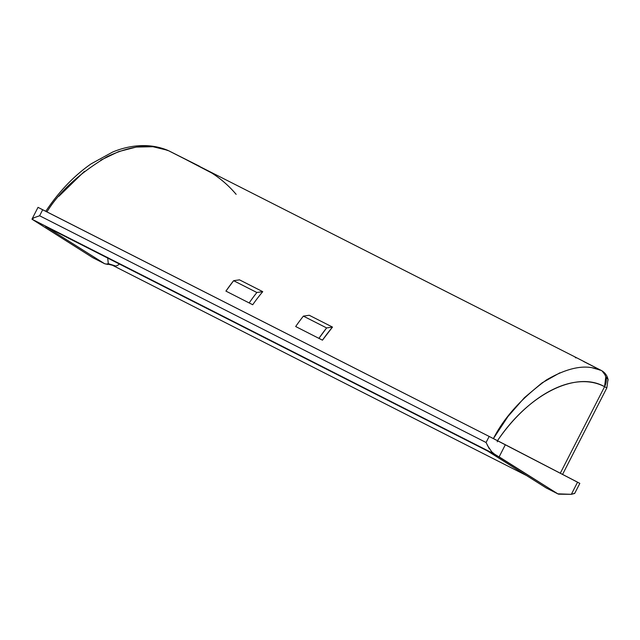 <?xml version="1.0" encoding="UTF-8"?>
<svg xmlns="http://www.w3.org/2000/svg" width="640" height="640" viewBox="0 0 640 640"><rect width="100%" height="100%" fill="white"/><g stroke="black" fill="none" stroke-linecap="round" stroke-linejoin="round"><path stroke-width="0.96" d="M605.72 376.824L605.776 377.016A12.992 5.52 -11.7 0 1 606.04 377.136C606.648 380.312 606.16 383.504 604.576 386.696L606.384 387.672M560.296 473.232L604.576 386.696L606.848 387.888L608 379.328L606.04 377.136A12.992 5.52 -11.7 0 1 608 379.32A12.992 5.52 -11.7 0 1 607.832 380.88M608 379.328C607.088 375.328 604.808 372.352 601.16 370.384A12.992 7.744 116.9 0 0 600.808 370.224L575.984 357.44C574.72 356.712 574.688 356.872 575.88 357.928M602.272 371.168L605.088 374.944M559.912 372.808L542 382.912L524.416 397.688L507.96 416.512L493.408 438.584C504.112 417.504 521.832 397.928 546.544 379.888C583.632 358.24 598.72 370.744 600.808 370.224A12.992 7.744 -63.1 0 1 601.2 370.408M575.504 357.192L168.296 150.584C165.84 150.912 148.432 137.232 107.056 156.704C79.448 173.272 59.4 191.664 46.928 211.888M309.248 315.272L332.496 327.08A129.936 77.472 116.9 0 0 322.464 340.168L318.936 338.336A136.44 81.344 -63.1 0 1 326.632 327.928L303.376 316.12L309.248 315.272L332.496 327.08L326.632 327.928L303.376 316.12A136.44 81.344 116.9 0 0 295.68 326.528L322.464 340.168L295.68 326.528A136.44 81.344 -63.1 0 1 303.376 316.12L309.248 315.272M252.704 304.744L249.176 302.912A136.44 81.344 -63.1 0 1 256.872 292.504L233.616 280.696L239.488 279.84L262.736 291.656A129.936 77.472 116.9 0 0 252.704 304.744L225.92 291.104L252.704 304.744A129.936 77.472 -63.1 0 1 262.736 291.656L256.872 292.504L233.616 280.696A136.44 81.344 116.9 0 0 225.92 291.104L233.616 280.696L239.488 279.84L262.736 291.656L256.872 292.504A136.44 81.344 116.9 0 0 249.176 302.912L252.704 304.744M545.808 487.712A6.496 5.208 -57.8 0 0 546.168 487.92L487.344 450.856L546.168 487.92L557.8 493.824L494.296 453.984L32 219.216L92.728 257.648L104.36 263.56L45.536 226.496L487.344 450.856L546.352 488.024A6.496 3.872 116.9 0 0 546.552 488.112M604.576 386.696L605.76 377A12.992 5.52 168.3 0 1 606.04 377.136A12.992 10.432 -62.6 0 1 604.576 386.696C597.464 382.928 589.488 381.272 580.648 381.736C571.704 382.2 562.384 384.824 552.68 389.608C542.888 394.432 533.264 401.192 523.824 409.896C514.304 418.68 505.52 428.944 497.472 440.712C529.56 392.824 576.848 370.712 604.576 386.696L560.328 473.168M40.288 208.544L489.168 436.432L579.696 483.32M486.424 450.392L45.536 226.496L104.36 263.56L92.728 257.648A6.496 3.872 116.9 0 0 92.92 257.76A6.496 3.872 116.9 0 0 93.112 257.848A6.496 3.872 -63.1 0 1 92.728 257.648L32 219.216L34.224 217.648L39.608 215.768L42.712 209.704L39.608 215.768L486.064 442.496L489.168 436.432L38.016 207.352L32.016 219.088M574.728 493.288L571.344 494.328L557.8 493.824L499.136 456.864L505.352 444.72L577.56 482.184L571.344 494.328L559.08 494.192A6.496 3.872 -63.1 0 1 557.984 493.936A6.496 3.872 -63.1 0 1 557.8 493.824L546.168 487.92A6.496 3.872 116.9 0 0 546.36 488.024A6.496 3.872 -63.1 0 1 546.168 487.92A6.496 5.208 122.2 0 1 545.832 487.736M322.464 340.168L318.936 338.336L326.632 327.928L332.496 327.08L322.464 340.168M489.168 436.432L486.064 442.496L39.608 215.768L34.224 217.648L32 219.216L499.136 456.864L505.352 444.72L489.168 436.432M487.384 445.36L491.888 452.064L494.296 453.984L491.272 451.408M574.656 493.472L579.824 483.384L577.56 482.184L571.344 494.328L574.672 493.448M489.256 448.728L486.064 442.496M584.144 361.744A12.992 7.744 116.9 0 0 583.752 361.568L600.808 370.224L592.656 367.936M168.688 150.76A12.992 7.744 116.9 0 0 168.296 150.584L185.344 159.24A12.992 7.744 -63.1 0 1 185.744 159.424A12.992 7.744 116.9 0 0 185.344 159.24L211.816 173.048C220.936 178.856 229.04 185.952 236.136 194.328M58.912 196.264L84.336 171.456M100.744 160.16L118.648 151.608L136.264 147.064L152.992 146.72L167.696 150.304C160.96 147.56 153.952 146.008 146.672 145.672C135.408 145.2 124.088 147.32 112.712 152.016L91.072 163.88C74.048 175.752 58.952 191.552 45.784 211.288M606.024 378.568L605.488 384.272M605.76 377C604.848 373.648 603.192 371.392 600.808 370.224M49.008 228.272L47.216 227.352M104.36 263.56A6.496 5.208 -57.8 0 0 108.296 263.664L107.648 257.408L108.296 263.664A6.496 5.208 122.2 0 1 104.36 263.56A6.496 3.872 116.9 0 0 104.544 263.664A6.496 3.872 -63.1 0 1 104.36 263.56M107.424 264.368A6.496 5 -89.4 0 0 108.032 264.32L108.296 263.664L115.904 266.08L111.928 265L526.36 475.464M118.04 265.112L115.904 266.08L108.296 263.664L108.032 264.32L109.248 264.336L108.032 264.32A6.496 5 90.6 0 1 107.408 264.368L104.544 263.664L92.92 257.76M119.368 264L117.952 265.168M115.904 266.08L108.656 264.328M48.976 228.256L45.536 226.496M497.232 441.776L497.824 440.896M487.344 450.856L46.376 226.936M606.848 387.888L562.536 474.488M601.16 370.384L584.112 361.728M168.648 150.744L199.576 166.288M109.656 264.392L107.416 264.368M557.984 493.928L546.352 488.024"/></g></svg>
